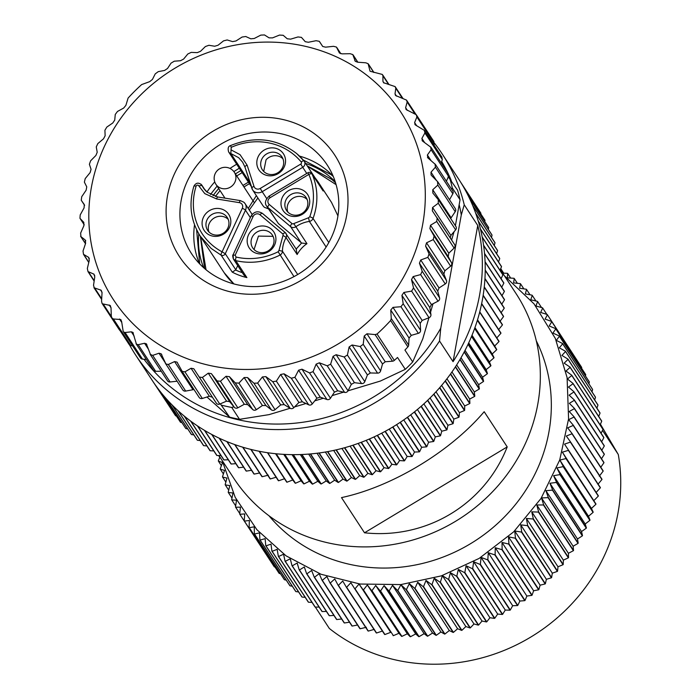 <?xml version="1.0" encoding="UTF-8"?>
<svg xmlns="http://www.w3.org/2000/svg" width="699" height="699" viewBox="0 0 699 699"><rect width="100%" height="100%" fill="white"/><g stroke="black" fill="none" stroke-linecap="round" stroke-linejoin="round"><path stroke-width="1.05" d="M222.133 460.466L235.196 497.339L256.9 529.72L286.057 555.836L321.077 574.281L360.064 584.032L400.885 584.582L441.314 575.88L479.164 558.405L513.651 531.869L541.052 498.404L559.724 459.994L568.584 418.902L567.09 377.574L555.338 338.447L534.027 303.838L504.407 275.799M536.308 340.867A160.665 149.997 146.8 0 1 509.23 511.834A160.665 149.997 146.8 0 1 268.975 515.757M502.677 273.16L507.43 273.3A183.321 171.15 146.8 0 1 507.666 273.466L507.308 277.844L514.018 278.298A183.321 171.15 146.8 0 1 514.237 278.482L513.599 282.894L520.318 283.619A183.321 171.15 146.8 0 1 520.537 283.811L519.61 288.241L526.338 289.246A183.321 171.15 146.8 0 1 526.539 289.447L525.333 293.886L532.053 295.161A183.321 171.15 146.8 0 1 532.245 295.371L530.759 299.801L537.452 301.356A183.321 171.15 146.8 0 1 537.636 301.575L535.871 305.987L542.529 307.813A183.321 171.15 146.8 0 1 542.695 308.041L540.65 312.427L547.256 314.524A183.321 171.15 146.8 0 1 547.413 314.76L545.098 319.094L551.642 321.47A183.321 171.15 146.8 0 1 551.782 321.706L549.196 325.987L555.661 328.626A183.321 171.15 146.8 0 1 555.792 328.88L552.935 333.082L559.305 335.983A183.321 171.15 146.8 0 1 559.427 336.245L556.308 340.369L562.573 343.532A183.321 171.15 146.8 0 1 562.678 343.794L559.305 347.822L565.456 351.248A183.321 171.15 146.8 0 1 565.552 351.51L561.926 355.433L567.955 359.103A183.321 171.15 146.8 0 1 568.034 359.373L564.154 363.174L570.043 367.097A183.321 171.15 146.8 0 1 570.104 367.377L565.998 371.038L571.73 375.206A183.321 171.15 146.8 0 1 571.782 375.485L567.439 379.007L573.014 383.401A183.321 171.15 146.8 0 1 573.049 383.681L568.488 387.054L573.888 391.676A183.321 171.15 146.8 0 1 573.905 391.964L569.126 395.162L574.342 400.003A183.321 171.15 146.8 0 1 574.351 400.291L569.37 403.323L574.395 408.373A183.321 171.15 146.8 0 1 574.386 408.662L569.204 411.501L574.028 416.761A183.321 171.15 146.8 0 1 574.001 417.05L568.636 419.688L573.241 425.141A183.321 171.15 146.8 0 1 573.215 425.429L567.667 427.875L572.053 433.511A183.321 171.15 146.8 0 1 572.009 433.791L566.295 436.019L570.454 441.829A183.321 171.15 146.8 0 1 570.393 442.118L564.53 444.118L568.453 450.095A183.321 171.15 146.8 0 1 568.374 450.374L562.372 452.157L566.05 458.282A183.321 171.15 146.8 0 1 565.963 458.561L559.829 460.099L563.254 466.373A183.321 171.15 146.8 0 1 563.149 466.644L556.902 467.946L560.065 474.341A183.321 171.15 146.8 0 1 559.951 474.612L553.599 475.669L556.5 482.179A183.321 171.15 146.8 0 1 556.378 482.45L549.93 483.254L552.568 489.868A183.321 171.15 146.8 0 1 552.428 490.13L545.893 490.672L548.269 497.391A183.321 171.15 146.8 0 1 548.112 497.644L541.515 497.924L543.612 504.722A183.321 171.15 146.8 0 1 543.446 504.966L536.797 504.984L538.614 511.843A183.321 171.15 146.8 0 1 538.44 512.087L531.747 511.834L533.293 518.754A183.321 171.15 146.8 0 1 533.101 518.99L526.382 518.457L527.64 525.421A183.321 171.15 146.8 0 1 527.448 525.648L520.711 524.853L521.69 531.843A183.321 171.15 146.8 0 1 521.48 532.061L514.752 530.987L515.443 537.994A183.321 171.15 146.8 0 1 515.224 538.204L508.514 536.858L508.924 543.874A183.321 171.15 146.8 0 1 508.697 544.067L502.013 542.441L502.135 549.449A183.321 171.15 146.8 0 1 501.899 549.632L495.259 547.736L495.11 554.726A183.321 171.15 146.8 0 1 494.866 554.901L488.269 552.726L487.841 559.681A183.321 171.15 146.8 0 1 487.587 559.838L481.069 557.4L480.37 564.303A183.321 171.15 146.8 0 1 480.108 564.451L473.66 561.743L472.69 568.584A183.321 171.15 146.8 0 1 472.428 568.724L466.076 565.753L464.835 572.516A183.321 171.15 146.8 0 1 464.564 572.647L458.326 569.414L456.823 576.09A183.321 171.15 146.8 0 1 456.543 576.203L450.418 572.717L448.662 579.296A183.321 171.15 146.8 0 1 448.382 579.392L442.388 575.661L440.379 582.118A183.321 171.15 146.8 0 1 440.099 582.215L434.245 578.23L431.991 584.574A183.321 171.15 146.8 0 1 431.702 584.644L426.006 580.423L423.524 586.627A183.321 171.15 146.8 0 1 423.227 586.697L417.696 582.241L414.979 588.296A183.321 171.15 146.8 0 1 414.69 588.348L409.334 583.665L406.399 589.572A183.321 171.15 146.8 0 1 406.102 589.606L400.929 584.705L397.783 590.445A183.321 171.15 146.8 0 1 397.486 590.463L392.515 585.36L389.16 590.917A183.321 171.15 146.8 0 1 388.862 590.926L384.092 585.613L380.553 590.987A183.321 171.15 146.8 0 1 380.256 590.978L375.704 585.482L371.973 590.655A183.321 171.15 146.8 0 1 371.685 590.629L367.351 584.949L363.454 589.921A183.321 171.15 146.8 0 1 363.165 589.886L359.059 584.032L355.005 588.785A183.321 171.15 146.8 0 1 354.716 588.741L350.854 582.73L346.643 587.256A183.321 171.15 146.8 0 1 346.354 587.195L342.737 581.035L338.386 585.334A183.321 171.15 146.8 0 1 338.106 585.255L334.751 578.955L330.269 583.018A183.321 171.15 146.8 0 1 329.998 582.931L326.887 576.5L322.3 580.319A183.321 171.15 146.8 0 1 322.029 580.222L319.19 573.678L314.489 577.243A183.321 171.15 146.8 0 1 314.227 577.129L311.658 570.489L306.87 573.8A183.321 171.15 146.8 0 1 306.608 573.678L304.31 566.941L299.452 569.991A183.321 171.15 146.8 0 1 299.198 569.851L297.171 563.036L292.252 565.832A183.321 171.15 146.8 0 1 292.007 565.683L290.26 558.798L285.279 561.323A183.321 171.15 146.8 0 1 285.052 561.166L283.584 554.228L278.569 556.483A183.321 171.15 146.8 0 1 278.342 556.308L277.154 549.335L272.121 551.319A183.321 171.15 146.8 0 1 271.911 551.135L271.002 544.137L265.961 545.84A183.321 171.15 146.8 0 1 265.751 545.648L265.131 538.641L260.089 540.074A183.321 171.15 146.8 0 1 259.897 539.873L259.556 532.856L254.532 534.019A183.321 171.15 146.8 0 1 254.349 533.8L254.287 526.801L249.29 527.684A183.321 171.15 146.8 0 1 249.124 527.465L249.342 520.493L244.388 521.105A183.321 171.15 146.8 0 1 244.231 520.869L244.729 513.931L239.836 514.272A183.321 171.15 146.8 0 1 239.687 514.036L240.456 507.151L235.633 507.221A183.321 171.15 146.8 0 1 235.493 506.976L236.533 500.152L231.797 499.96A183.321 171.15 146.8 0 1 231.675 499.706L232.977 492.961L228.337 492.507A183.321 171.15 146.8 0 1 228.224 492.245L229.788 485.595L225.261 484.87A183.321 171.15 146.8 0 1 225.165 484.608L226.983 478.064L222.57 477.085A183.321 171.15 146.8 0 1 222.483 476.814L224.554 470.383L220.281 469.151A183.321 171.15 146.8 0 1 220.211 468.88L222.518 462.572L218.385 461.104A183.321 171.15 146.8 0 1 218.333 460.824L219.888 457.032M500.685 268.687A183.321 171.15 146.8 0 1 500.834 268.783L500.799 270.286M481.069 557.4L512.673 605.718L510.287 610.044L480.37 564.303M487.587 559.838L517.513 605.579L512.673 605.718M517.513 605.579A183.321 171.15 -33.2 0 0 517.767 605.421L487.841 559.681M488.269 552.726L519.881 601.044L517.767 605.421M494.866 554.901L524.783 600.642L519.881 601.044M524.783 600.642A183.321 171.15 -33.2 0 0 525.028 600.467L495.11 554.726M495.259 547.736L526.863 596.055L525.028 600.467M501.899 549.632L531.825 595.373L526.863 596.055M531.825 595.373A183.321 171.15 -33.2 0 0 532.061 595.19L502.135 549.449M502.013 542.441L533.617 590.76L532.061 595.19M508.697 544.067L538.623 589.807L533.617 590.76M538.623 589.807A183.321 171.15 -33.2 0 0 538.85 589.615L508.924 543.874M508.514 536.858L540.126 585.177L538.85 589.615M515.224 538.204L545.15 583.945L540.126 585.177M545.15 583.945A183.321 171.15 -33.2 0 0 545.369 583.735L515.443 537.994M514.752 530.987L546.365 579.305L545.369 583.735M521.48 532.061L551.406 577.802L546.365 579.305M551.406 577.802A183.321 171.15 -33.2 0 0 551.616 577.584L521.69 531.843M520.711 524.853L552.324 573.171L551.616 577.584M527.448 525.648L557.365 571.389L552.324 573.171M557.365 571.389A183.321 171.15 -33.2 0 0 557.566 571.162L527.64 525.421M526.382 518.457L557.994 566.775L557.566 571.162M533.101 518.99L563.027 564.731L557.994 566.775M563.027 564.731A183.321 171.15 -33.2 0 0 563.211 564.495L533.293 518.754M531.747 511.834L563.359 560.152L563.211 564.495M538.44 512.087L568.366 557.828L563.359 560.152M568.366 557.828A183.321 171.15 -33.2 0 0 568.54 557.584L538.614 511.843M536.797 504.984L568.409 553.302L568.54 557.584M543.446 504.966L573.372 550.707L568.409 553.302M573.372 550.707A183.321 171.15 -33.2 0 0 573.538 550.462L543.612 504.722M541.515 497.924L573.128 546.242L573.538 550.462M548.112 497.644L578.038 543.385L573.128 546.242M578.038 543.385A183.321 171.15 -33.2 0 0 578.187 543.132L548.269 497.391M545.893 490.672L577.505 538.99L578.187 543.132M552.428 490.13L582.346 535.871L577.505 538.99M582.346 535.871A183.321 171.15 -33.2 0 0 582.494 535.609L552.568 489.868M549.93 483.254L581.533 531.563L582.494 535.609M556.378 482.45L586.295 528.191L581.533 531.563M586.295 528.191A183.321 171.15 -33.2 0 0 586.426 527.92L556.5 482.179M553.599 475.669L585.203 523.988L586.426 527.92M559.951 474.612L589.877 520.353L585.203 523.988M589.877 520.353A183.321 171.15 -33.2 0 0 589.991 520.082L560.065 474.341M556.902 467.946L588.506 516.264L589.991 520.082M563.149 466.644L593.075 512.384L588.506 516.264M593.075 512.384A183.321 171.15 -33.2 0 0 593.18 512.114L563.254 466.373M559.829 460.099L591.441 508.418L593.18 512.114M565.963 458.561L595.889 504.302L591.441 508.418M595.889 504.302A183.321 171.15 -33.2 0 0 595.976 504.023L566.05 458.282M562.372 452.157L595.976 504.023M568.374 450.374L598.3 496.115L593.984 500.475M598.3 496.115A183.321 171.15 -33.2 0 0 598.379 495.836L568.453 450.095M570.393 442.118L600.319 487.858L596.142 492.437M600.319 487.858A183.321 171.15 -33.2 0 0 600.38 487.57L570.454 441.829M572.009 433.791L601.926 479.531L597.907 484.337M601.926 479.531A183.321 171.15 -33.2 0 0 601.979 479.252L572.053 433.511M573.215 425.429L603.132 471.17L599.279 476.185M603.132 471.17A183.321 171.15 -33.2 0 0 603.167 470.881L573.241 425.141M574.001 417.05L603.927 462.79L600.791 467.247M603.927 462.79A183.321 171.15 -33.2 0 0 603.945 462.502L574.028 416.761M574.386 408.662L604.312 454.402L601.498 458.762M604.312 454.402A183.321 171.15 -33.2 0 0 604.312 454.114L574.395 408.373M574.351 400.291L604.277 446.032L601.795 450.261M604.277 446.032A183.321 171.15 -33.2 0 0 604.268 445.744L574.342 400.003M573.905 391.964L603.831 437.705L601.664 441.759M603.831 437.705A183.321 171.15 -33.2 0 0 603.814 437.417L573.888 391.676M573.049 383.681L602.975 429.422L601.105 433.284M602.975 429.422A183.321 171.15 -33.2 0 0 602.94 429.142L573.014 383.401M571.782 375.485L601.708 421.226L600.126 424.852M601.708 421.226A183.321 171.15 -33.2 0 0 601.656 420.947L571.73 375.206M570.104 367.377L600.03 413.118L598.728 416.473M600.03 413.118A183.321 171.15 -33.2 0 0 599.969 412.838L570.043 367.097M568.034 359.373L597.951 405.114L596.911 408.164M597.951 405.114A183.321 171.15 -33.2 0 0 597.872 404.843L567.955 359.103M565.552 351.51L595.478 397.25L594.674 399.95M595.478 397.25A183.321 171.15 -33.2 0 0 595.382 396.988L565.456 351.248M562.678 343.794L592.603 389.535L592.018 391.842M592.603 389.535A183.321 171.15 -33.2 0 0 592.499 389.273L562.573 343.532M559.427 336.245L589.344 381.986L588.951 383.847M589.344 381.986A183.321 171.15 -33.2 0 0 589.231 381.733L559.305 335.983M555.792 328.88L585.71 374.62L585.474 375.992M585.71 374.62A183.321 171.15 -33.2 0 0 585.579 374.367L555.661 328.626M551.782 321.706L581.708 367.447L581.594 368.277M581.708 367.447A183.321 171.15 -33.2 0 0 581.559 367.211L551.642 321.47M547.413 314.76L577.322 360.719M542.695 308.041L546.854 314.393M537.636 301.575L541.542 307.543M532.245 295.371L535.932 301.007M526.539 289.447L530.025 294.777M520.537 283.811L523.848 288.87M514.237 278.482L517.391 283.296M507.666 273.466L510.672 278.071M500.834 268.783L503.717 273.187M219.766 457.329L218.586 455.521M221.382 465.674L218.385 461.104M223.409 473.939L220.281 469.151M225.856 482.1L222.57 477.085M228.713 490.156L225.261 484.87M231.989 498.081L228.337 492.507M235.659 505.866L231.797 499.96M239.74 513.503L235.633 507.221M269.858 560.048L239.836 514.272M244.231 520.869L274.157 566.609A183.321 171.15 -33.2 0 0 274.314 566.845L244.388 521.105M275.022 567.046L274.314 566.845M249.124 527.465L279.041 573.206A183.321 171.15 -33.2 0 0 279.216 573.425L249.29 527.684M280.482 573.748L279.216 573.425M254.349 533.8L284.266 579.541A183.321 171.15 -33.2 0 0 284.458 579.759L254.532 534.019M286.232 580.135L284.458 579.759M259.897 539.873L289.814 585.613A183.321 171.15 -33.2 0 0 290.015 585.814L260.089 540.074M292.278 586.199L290.015 585.814M265.751 545.648L295.677 591.389A183.321 171.15 -33.2 0 0 295.878 591.59L265.961 545.84M298.604 591.939L295.878 591.59M271.911 551.135L301.828 596.876A183.321 171.15 -33.2 0 0 302.047 597.06L272.121 551.319M305.183 597.339L302.047 597.06M278.342 556.308L308.268 602.049A183.321 171.15 -33.2 0 0 308.495 602.223L278.569 556.483M312.025 602.398L308.495 602.223M285.052 561.166L314.969 606.907A183.321 171.15 -33.2 0 0 315.205 607.064L285.279 561.323M319.102 607.099L315.205 607.064M292.007 565.683L321.933 611.424A183.321 171.15 -33.2 0 0 322.169 611.573L292.252 565.832M326.398 611.433L322.169 611.573M299.198 569.851L329.124 615.592A183.321 171.15 -33.2 0 0 329.378 615.732L299.452 569.991M333.912 615.408L329.378 615.732M306.608 573.678L336.534 619.419A183.321 171.15 -33.2 0 0 336.796 619.541L306.87 573.8M341.61 618.991L336.796 619.541M314.227 577.129L344.153 622.87A183.321 171.15 -33.2 0 0 344.415 622.984L314.489 577.243M349.491 622.197L344.415 622.984M322.029 580.222L351.947 625.963A183.321 171.15 -33.2 0 0 352.217 626.059L322.3 580.319M357.521 625.011L352.217 626.059M329.998 582.931L359.915 628.672A183.321 171.15 -33.2 0 0 360.195 628.759L330.269 583.018M366.355 627.274L360.195 628.759M338.106 585.255L368.032 630.996A183.321 171.15 -33.2 0 0 368.312 631.075L338.386 585.334M374.349 629.353L368.312 631.075M346.354 587.195L376.28 632.936A183.321 171.15 -33.2 0 0 376.56 632.997L346.643 587.256M382.458 631.04L376.56 632.997M354.716 588.741L384.633 634.482A183.321 171.15 -33.2 0 0 384.922 634.526L355.005 588.785M359.059 584.032L390.671 632.35L384.922 634.526M363.165 589.886L390.671 632.35M393.083 635.627A183.321 171.15 -33.2 0 0 393.38 635.662L363.454 589.921M367.351 584.949L398.963 633.268L393.38 635.662M371.685 590.629L401.61 636.378L398.963 633.268M401.61 636.378A183.321 171.15 -33.2 0 0 401.899 636.396L371.973 590.655M375.704 585.482L407.316 633.801L401.899 636.396M380.256 590.978L410.182 636.719L407.316 633.801M410.182 636.719A183.321 171.15 -33.2 0 0 410.479 636.728L380.553 590.987M384.092 585.613L415.704 633.932L410.479 636.728M388.862 590.926L418.788 636.667L415.704 633.932M418.788 636.667A183.321 171.15 -33.2 0 0 419.085 636.658L389.16 590.917M392.515 585.36L424.118 633.678L419.085 636.658M397.486 590.463L427.412 636.204L424.118 633.678M427.412 636.204A183.321 171.15 -33.2 0 0 427.701 636.186L397.783 590.445M400.929 584.705L432.541 633.023L427.701 636.186M406.102 589.606L436.027 635.347L432.541 633.023M436.027 635.347A183.321 171.15 -33.2 0 0 436.316 635.312L406.399 589.572M409.334 583.665L440.938 631.983L436.316 635.312M414.69 588.348L444.608 634.089L440.938 631.983M444.608 634.089A183.321 171.15 -33.2 0 0 444.905 634.037L414.979 588.296M417.696 582.241L449.308 630.55L444.905 634.037M423.227 586.697L453.153 632.438L449.308 630.55M453.153 632.438A183.321 171.15 -33.2 0 0 453.441 632.368L423.524 586.627M426.006 580.423L457.618 628.742L453.441 632.368M431.702 584.644L461.628 630.384L457.618 628.742M461.628 630.384A183.321 171.15 -33.2 0 0 461.917 630.315L431.991 584.574M434.245 578.23L465.857 626.549L461.917 630.315M440.099 582.215L470.016 627.955L465.857 626.549M470.016 627.955A183.321 171.15 -33.2 0 0 470.305 627.859L440.379 582.118M442.388 575.661L474.001 623.971L470.305 627.859M448.382 579.392L478.308 625.133L474.001 623.971M478.308 625.133A183.321 171.15 -33.2 0 0 478.588 625.037L448.662 579.296M450.418 572.717L482.03 621.035L478.588 625.037M456.543 576.203L486.469 621.944L482.03 621.035M486.469 621.944A183.321 171.15 -33.2 0 0 486.749 621.83L456.823 576.09M458.326 569.414L489.929 617.733L486.749 621.83M464.564 572.647L494.49 618.388L489.929 617.733M494.49 618.388A183.321 171.15 -33.2 0 0 494.761 618.257L464.835 572.516M466.076 565.753L497.688 614.072L494.761 618.257M472.428 568.724L502.354 614.465L497.688 614.072M502.354 614.465A183.321 171.15 -33.2 0 0 502.616 614.325L472.69 568.584M473.66 561.743L505.272 610.061L502.616 614.325M480.108 564.451L510.034 610.192L505.272 610.061M218.901 455.521L233.833 478.352A168.66 157.458 -33.2 0 0 458.317 519.602A168.66 157.458 -33.2 0 0 519.453 299.05A168.66 157.458 -33.2 0 0 516.107 293.685L500.318 269.552M484.189 411.711C450.121 451.799 391.982 486.81 341.496 497.609L364.511 532.795C426.39 539.488 484.547 504.512 507.212 446.897L484.189 411.711M602.512 430.392L618.283 454.499A178.927 167.035 -33.2 0 1 530.672 637.13A178.927 167.035 -33.2 0 1 329.316 628.445L315.336 607.064M507.212 446.897L364.511 532.795M618.283 454.499L600.424 424.171M496.744 337.958L500.886 333.318A183.321 171.15 -33.2 0 0 500.947 333.03L481.663 303.567A183.321 171.15 -33.2 0 0 482.441 299.548A183.321 171.15 -33.2 0 0 483.123 295.52L502.406 324.983A183.321 171.15 -33.2 0 0 502.45 324.703L483.166 295.231A183.321 171.15 -33.2 0 0 484.232 287.149L503.516 316.621A183.321 171.15 -33.2 0 0 503.542 316.332L484.267 286.861A183.321 171.15 -33.2 0 0 484.931 278.761L504.215 308.233A183.321 171.15 -33.2 0 0 504.224 307.944L484.949 278.473A183.321 171.15 -33.2 0 0 485.22 270.382L504.495 299.845A183.321 171.15 -33.2 0 0 504.503 299.556L485.22 270.094A183.321 171.15 -33.2 0 0 485.089 262.02L504.372 291.483A183.321 171.15 -33.2 0 0 504.355 291.203L485.08 261.732A183.321 171.15 -33.2 0 0 484.547 253.693L503.83 283.165A183.321 171.15 -33.2 0 0 503.804 282.877L484.529 253.414A183.321 171.15 -33.2 0 0 483.594 245.436L502.878 274.908A183.321 171.15 -33.2 0 0 502.834 274.62L483.559 245.157A183.321 171.15 -33.2 0 0 482.24 237.258L501.515 266.721A183.321 171.15 -33.2 0 0 501.463 266.441L482.179 236.978A183.321 171.15 -33.2 0 0 480.466 229.167L499.741 258.639A183.321 171.15 -33.2 0 0 499.68 258.359L480.396 228.896A183.321 171.15 -33.2 0 0 478.299 221.199L497.574 250.67A183.321 171.15 -33.2 0 0 497.496 250.399L478.212 220.928A183.321 171.15 -33.2 0 0 475.731 213.37L495.006 242.833A183.321 171.15 -33.2 0 0 494.909 242.57L475.635 213.099A183.321 171.15 -33.2 0 0 472.769 205.689L492.044 235.152A183.321 171.15 -33.2 0 0 491.939 234.899L472.655 205.427A183.321 171.15 -33.2 0 0 469.422 198.175L488.697 227.647A183.321 171.15 -33.2 0 0 488.575 227.393L469.3 197.922A183.321 171.15 -33.2 0 0 465.7 190.853L484.975 220.325A183.321 171.15 -33.2 0 0 484.844 220.08L465.56 190.609A183.321 171.15 -33.2 0 0 461.611 183.741L480.886 213.204A183.321 171.15 -33.2 0 0 480.737 212.968L461.462 183.496A183.321 171.15 -33.2 0 0 458.876 179.416L442.476 154.348A183.321 171.15 -33.2 0 0 434.35 143.033M276.376 477.155L270.373 478.937L251.09 449.466A183.321 171.15 -33.2 0 0 259.084 451.239L278.359 480.711A183.321 171.15 -33.2 0 0 278.648 480.763L284.51 478.763L286.739 482.161A183.321 171.15 -33.2 0 0 287.027 482.205L292.741 479.986L295.205 483.219A183.321 171.15 -33.2 0 0 295.502 483.245L301.051 480.807L303.742 483.874A183.321 171.15 -33.2 0 0 304.039 483.891L309.412 481.244L312.331 484.127A183.321 171.15 -33.2 0 0 312.619 484.127L317.809 481.288L320.937 483.979A183.321 171.15 -33.2 0 0 321.234 483.961L326.223 480.938L329.561 483.428A183.321 171.15 -33.2 0 0 329.858 483.402L334.638 480.204L338.167 482.476A183.321 171.15 -33.2 0 0 338.465 482.432L343.034 479.068L346.748 481.122A183.321 171.15 -33.2 0 0 347.045 481.069L351.387 477.548L355.275 479.374A183.321 171.15 -33.2 0 0 355.573 479.313L359.688 475.652L363.733 477.242A183.321 171.15 -33.2 0 0 364.022 477.164L367.901 473.363L372.104 474.717A183.321 171.15 -33.2 0 0 372.392 474.621L376.027 470.707L380.361 471.816A183.321 171.15 -33.2 0 0 380.649 471.711L384.031 467.683L388.495 468.54A183.321 171.15 -33.2 0 0 388.775 468.417L391.894 464.293L396.482 464.896A183.321 171.15 -33.2 0 0 396.752 464.765L399.61 460.554L404.302 460.894A183.321 171.15 -33.2 0 0 404.564 460.746L407.159 456.473L411.938 456.543A183.321 171.15 -33.2 0 0 412.2 456.386L414.516 452.052L419.374 451.851A183.321 171.15 -33.2 0 0 419.627 451.685L421.672 447.299L426.591 446.836A183.321 171.15 -33.2 0 0 426.836 446.652L428.609 442.24L433.581 441.497A183.321 171.15 -33.2 0 0 433.817 441.314L435.302 436.875L440.309 435.861A183.321 171.15 -33.2 0 0 440.536 435.66L441.751 431.222L446.783 429.929A183.321 171.15 -33.2 0 0 447.002 429.719L447.928 425.289L452.969 423.725A183.321 171.15 -33.2 0 0 453.179 423.507L453.817 419.094L458.859 417.251A183.321 171.15 -33.2 0 0 459.06 417.023L459.418 412.646L464.442 410.531A183.321 171.15 -33.2 0 0 464.634 410.304L464.713 405.97L469.711 403.585A183.321 171.15 -33.2 0 0 469.885 403.34L469.684 399.068L474.638 396.412A183.321 171.15 -33.2 0 0 474.804 396.167L474.324 391.964L479.226 389.046A183.321 171.15 -33.2 0 0 479.374 388.793L478.632 384.668L483.455 381.497A183.321 171.15 -33.2 0 0 483.594 381.235L482.572 377.207L487.317 373.773A183.321 171.15 -33.2 0 0 487.448 373.502L486.163 369.596L490.812 365.909A183.321 171.15 -33.2 0 0 490.925 365.638L489.379 361.846L493.913 357.905A183.321 171.15 -33.2 0 0 494.018 357.635L492.218 353.974L496.639 349.797A183.321 171.15 -33.2 0 0 496.727 349.517L494.674 346.005L498.964 341.593A183.321 171.15 -33.2 0 0 499.034 341.313L479.759 311.841A183.321 171.15 -33.2 0 0 481.602 303.847L500.886 333.318M268.355 475.171L262.221 476.709L242.937 447.246A183.321 171.15 -33.2 0 0 250.81 449.396L270.085 478.867A183.321 171.15 -33.2 0 0 270.373 478.937M259.565 472.996L254.209 474.097L234.934 444.634A183.321 171.15 -33.2 0 0 242.658 447.159L261.942 476.631A183.321 171.15 -33.2 0 0 262.221 476.709M251.491 470.27L246.363 471.109L227.088 441.646A183.321 171.15 -33.2 0 0 234.663 444.538L253.938 474.001A183.321 171.15 -33.2 0 0 254.209 474.097M243.575 467.15L238.7 467.753L219.416 438.282A183.321 171.15 -33.2 0 0 226.817 441.532L246.1 471.004A183.321 171.15 -33.2 0 0 246.363 471.109M235.834 463.655L231.229 464.031L211.954 434.56A183.321 171.15 -33.2 0 0 219.163 438.159L238.438 467.631A183.321 171.15 -33.2 0 0 238.7 467.753M228.276 459.767L223.977 459.951L204.693 430.479A183.321 171.15 -33.2 0 0 211.701 434.428L230.976 463.891A183.321 171.15 -33.2 0 0 231.229 464.031M220.928 455.521L216.952 455.521L197.677 426.049A183.321 171.15 -33.2 0 0 204.458 430.331L223.732 459.802A183.321 171.15 -33.2 0 0 223.977 459.951M213.798 450.899L210.181 450.759L190.906 421.287A183.321 171.15 -33.2 0 0 197.441 425.892L216.716 455.364A183.321 171.15 -33.2 0 0 216.952 455.521M206.904 445.927L203.671 445.665L184.396 416.193A183.321 171.15 -33.2 0 0 190.678 421.121L209.953 450.584A183.321 171.15 -33.2 0 0 210.181 450.759M200.255 440.606L197.441 440.265L178.166 410.794A183.321 171.15 -33.2 0 0 184.178 416.019L203.453 445.481A183.321 171.15 -33.2 0 0 203.671 445.665M193.876 434.944L191.5 434.56L172.225 405.088A183.321 171.15 -33.2 0 0 177.957 410.601L197.232 440.073A183.321 171.15 -33.2 0 0 197.441 440.265M187.769 428.95L185.873 428.566L166.589 399.094A183.321 171.15 -33.2 0 0 172.024 404.887L191.308 434.359A183.321 171.15 -33.2 0 0 191.5 434.56M181.941 422.633L180.56 422.301L161.277 392.829A183.321 171.15 -33.2 0 0 166.406 398.884L185.681 428.356A183.321 171.15 -33.2 0 0 185.873 428.566M176.41 416.01L175.58 415.774L156.296 386.302A183.321 171.15 -33.2 0 0 161.102 392.611L180.377 422.074A183.321 171.15 -33.2 0 0 180.56 422.301M129.577 344.974A183.321 171.15 -33.2 0 0 135.658 355.066L152.059 380.142A183.321 171.15 -33.2 0 0 156.13 386.075L175.414 415.538A183.321 171.15 -33.2 0 0 175.58 415.774M171.185 409.081L152.452 380.745M460.545 182.02L476.43 206.38M480.886 213.204L480.798 213.903M484.975 220.325L484.774 221.574M488.697 227.647L488.339 229.403M492.044 235.152L491.502 237.363M495.006 242.833L494.254 245.445M497.574 250.67L496.587 253.641M499.741 258.639L498.501 261.924M501.515 266.721L500.003 270.286M502.878 274.908L501.078 278.709M503.83 283.165L501.725 287.184M504.372 291.483L501.961 295.677M504.495 299.845L501.76 304.179M504.215 308.233L501.148 312.671M503.516 316.621L499.698 321.68M502.406 324.983L498.413 329.841M477.758 225.462L453.057 361.671A183.321 171.15 -33.2 0 0 479.566 295.153A183.321 171.15 -33.2 0 0 477.758 225.462L464.232 204.798A183.321 171.15 -33.2 0 0 442.476 154.348M453.057 361.671L439.531 340.998L440.754 328.198L461.288 214.96L464.232 204.798M135.658 355.066A183.321 171.15 -33.2 0 0 439.531 340.998M278.648 480.763L259.373 451.301A183.321 171.15 -33.2 0 0 267.464 452.699L286.739 482.161M287.027 482.205L267.752 452.742A183.321 171.15 -33.2 0 0 275.93 453.747L295.205 483.219M295.502 483.245L276.219 453.782A183.321 171.15 -33.2 0 0 284.467 454.402L303.742 483.874M304.039 483.891L284.764 454.42A183.321 171.15 -33.2 0 0 293.047 454.656L312.331 484.127M312.619 484.127L293.344 454.656A183.321 171.15 -33.2 0 0 301.662 454.507L320.937 483.979M321.234 483.961L301.959 454.499A183.321 171.15 -33.2 0 0 310.286 453.957L329.561 483.428M329.858 483.402L310.574 453.931A183.321 171.15 -33.2 0 0 318.893 453.004L338.167 482.476M338.465 482.432L319.19 452.969A183.321 171.15 -33.2 0 0 327.473 451.659L346.748 481.122M347.045 481.069L327.761 451.606A183.321 171.15 -33.2 0 0 336.001 449.911L355.275 479.374M355.573 479.313L336.289 449.841A183.321 171.15 -33.2 0 0 344.458 447.771L363.733 477.242M364.022 477.164L344.747 447.692A183.321 171.15 -33.2 0 0 352.829 445.254L372.104 474.717M372.392 474.621L353.109 445.158A183.321 171.15 -33.2 0 0 361.086 442.345L380.361 471.816M380.649 471.711L361.366 442.24A183.321 171.15 -33.2 0 0 369.221 439.068L388.495 468.54M388.775 468.417L369.491 438.955A183.321 171.15 -33.2 0 0 377.207 435.425L396.482 464.896M396.752 464.765L377.477 435.294A183.321 171.15 -33.2 0 0 385.027 431.423L404.302 460.894M404.564 460.746L385.289 431.283A183.321 171.15 -33.2 0 0 392.663 427.072L411.938 456.543M412.2 456.386L392.917 426.914A183.321 171.15 -33.2 0 0 400.099 422.379L419.374 451.851M419.627 451.685L400.352 422.213A183.321 171.15 -33.2 0 0 407.316 417.364L426.591 446.836M426.836 446.652L407.561 417.189A183.321 171.15 -33.2 0 0 414.297 412.034L433.581 441.497M433.817 441.314L414.533 411.842A183.321 171.15 -33.2 0 0 421.034 406.39L440.309 435.861M440.536 435.66L421.261 406.198A183.321 171.15 -33.2 0 0 427.5 400.466L446.783 429.929M447.002 429.719L427.718 400.256A183.321 171.15 -33.2 0 0 433.695 394.253L452.969 423.725M453.179 423.507L433.896 394.035A183.321 171.15 -33.2 0 0 439.584 387.788L458.859 417.251M459.06 417.023L439.785 387.561A183.321 171.15 -33.2 0 0 445.167 381.069L464.442 410.531M464.634 410.304L445.35 380.833A183.321 171.15 -33.2 0 0 450.427 374.114L469.711 403.585M469.885 403.34L450.602 373.869A183.321 171.15 -33.2 0 0 455.364 366.949L474.638 396.412M474.804 396.167L455.521 366.695A183.321 171.15 -33.2 0 0 459.942 359.574L479.226 389.046M479.374 388.793L460.099 359.321A183.321 171.15 -33.2 0 0 464.18 352.025L483.455 381.497M483.594 381.235L464.311 351.763A183.321 171.15 -33.2 0 0 468.042 344.31L487.317 373.773M487.448 373.502L468.164 344.039A183.321 171.15 -33.2 0 0 471.528 336.437L490.812 365.909M490.925 365.638L471.642 336.167A183.321 171.15 -33.2 0 0 474.638 328.443L493.913 357.905M494.018 357.635L474.735 328.163A183.321 171.15 -33.2 0 0 477.356 320.334L496.639 349.797M496.727 349.517L477.443 320.055A183.321 171.15 -33.2 0 0 479.68 312.13L498.964 341.593M494.674 346.005L477.522 319.793M492.218 353.974L474.953 327.578M489.379 361.846L472.008 335.284M486.163 369.596L468.697 342.894M482.572 377.207L465.027 350.391M478.632 384.668L461.017 357.748M474.324 391.964L456.657 364.948M469.684 399.068L451.956 371.964M464.713 405.97L446.941 378.797M459.418 412.646L441.611 385.42M453.817 419.094L435.975 391.816M447.928 425.289L430.051 397.976M441.751 431.222L423.856 403.873M435.302 436.875L417.399 409.5M428.609 442.24L410.689 414.848M421.672 447.299L403.751 419.907M414.516 452.052L396.595 424.651M407.159 456.473L389.238 429.081M399.61 460.554L381.698 433.179M391.894 464.293L374 436.936M384.031 467.683L366.154 440.353M376.027 470.707L358.168 443.419M367.901 473.363L350.085 446.128M359.688 475.652L341.898 448.461M351.387 477.548L333.65 450.436M343.034 479.068L325.35 452.026M334.638 480.204L317.005 453.249M326.223 480.938L308.661 454.097M317.809 481.288L300.317 454.56M309.412 481.244L292.007 454.647M301.051 480.807L283.75 454.367M292.741 479.986L275.555 453.712M284.51 478.763L267.455 452.699M440.754 328.198A178.927 167.035 146.8 0 1 144.011 359.251M441.698 161.495A178.927 167.035 146.8 0 1 448.033 173.352M448.706 174.767A178.927 167.035 146.8 0 1 451.266 180.534M459.199 204.798A178.927 167.035 146.8 0 1 461.288 214.96M233.85 283.916A64.159 59.904 146.8 0 1 224.152 272.68L233.929 283.943M230.714 145.707L230.583 145.558C228.267 146.213 227.621 148.328 228.634 151.91L250.495 185.34A4.404 4.107 -33.2 0 0 251.09 186.039M315.651 179.46L315.197 178.035L318.735 182.858A64.159 59.904 146.8 0 1 323.13 190.967L322.807 190.399M311.361 173.107A2.936 2.735 146.8 0 1 312.06 174.034A2.936 1.04 156.3 0 0 308.827 174.392L270.111 197.695A4.404 4.107 -33.2 0 0 269.272 204.475L291.981 223.558A1.468 1.372 -33.2 0 0 293.746 223.601L308.539 217.756L309.36 221.408L326.127 247.027M293.973 276.621L278.141 251.762L278.988 250.46L282.964 235.528A1.468 1.372 -33.2 0 0 282.684 233.85L259.976 214.759A4.404 4.107 -33.2 0 0 253.125 216.489L235.17 255.179L233.134 255.039L233.37 258.971L244.003 275.231L246.887 277.582A64.159 59.904 146.8 0 1 232.243 272.121L235.659 270.015A61.232 57.161 -33.2 0 0 242.308 272.645M237.712 265.611L235.781 269.779A2.936 2.735 146.8 0 1 235.659 270.015M250.347 217.634L245.48 210.198L225.279 253.728A2.936 2.735 146.8 0 1 221.164 255.187A2.936 0.935 -62 0 1 222.09 251.832L242.3 208.302A4.404 4.107 -33.2 0 0 239.346 202.64L216.638 198.979L204.79 193.623L198.796 185.873A1.468 1.372 -33.2 0 0 196.113 186.187A61.232 57.161 -33.2 0 0 212.531 245.384A61.232 57.161 -33.2 0 0 222.09 251.832L225.279 253.728L235.781 269.779M206.668 233.23A14.662 13.692 -33.2 0 0 226.992 231.264A14.662 13.692 -33.2 0 0 226.24 211.579A14.662 13.692 -33.2 0 0 205.917 213.544A14.662 13.692 -33.2 0 0 206.668 233.23M281.714 170.696A14.662 13.692 -33.2 0 0 280.963 151.01A14.662 13.692 -33.2 0 0 260.64 152.985A14.662 13.692 -33.2 0 0 261.391 172.67A14.662 13.692 -33.2 0 0 281.714 170.696M301.618 243.025L306.957 243.663A30.066 28.065 -33.2 0 0 297.145 254.523L296.166 249.062L301.618 243.025L278.394 223.575L266.651 206.118A7.331 6.85 -33.2 0 0 267.892 207.516L278.394 223.575M268.442 208.852L264.309 207.28L263.069 205.882L252.566 189.822A7.331 6.85 -33.2 0 0 253.807 191.229A7.331 6.85 -33.2 0 0 262.204 191.692L266.668 198.516M285.576 213.352A14.662 13.692 -33.2 0 0 305.9 211.378A14.662 13.692 -33.2 0 0 305.148 191.692A14.662 13.692 -33.2 0 0 284.825 193.667A14.662 13.692 -33.2 0 0 285.576 213.352M251.754 250.784A14.662 13.692 -33.2 0 0 272.077 248.809A14.662 13.692 -33.2 0 0 271.326 229.123A14.662 13.692 -33.2 0 0 251.002 231.098A14.662 13.692 -33.2 0 0 251.754 250.784M209.621 232.592A11.734 10.957 -33.2 0 0 224.728 232.129A11.734 10.957 -33.2 0 0 227.262 217.503A11.734 10.957 -33.2 0 0 225.279 215.266A11.734 10.957 -33.2 0 0 210.163 215.729A11.734 10.957 -33.2 0 0 207.629 230.347A11.734 10.957 -33.2 0 0 209.621 232.592M280.605 170.451A11.734 10.957 -33.2 0 0 281.994 156.943A11.734 10.957 -33.2 0 0 263.75 156.279A11.734 10.957 -33.2 0 0 262.361 169.787A11.734 10.957 -33.2 0 0 280.605 170.451M323.13 190.967L312.06 174.034A64.159 59.904 146.8 0 1 313.038 218.446A2.936 0.655 -159.8 0 0 309.762 216.777A61.232 57.161 -33.2 0 0 308.827 174.392L307.883 172.758L269.176 196.061L270.111 197.695M288.53 212.714A11.734 10.957 -33.2 0 0 303.637 212.251A11.734 10.957 -33.2 0 0 306.179 197.625A11.734 10.957 -33.2 0 0 304.187 195.379A11.734 10.957 -33.2 0 0 289.08 195.842A11.734 10.957 -33.2 0 0 286.538 210.469A11.734 10.957 -33.2 0 0 288.53 212.714M254.707 250.137A11.734 10.957 -33.2 0 0 269.814 249.683A11.734 10.957 -33.2 0 0 272.357 235.056A11.734 10.957 -33.2 0 0 270.364 232.811A11.734 10.957 -33.2 0 0 255.257 233.274A11.734 10.957 -33.2 0 0 252.715 247.9A11.734 10.957 -33.2 0 0 254.707 250.137M208.966 231.989A11.734 10.957 -33.2 0 1 213.361 218.551A11.734 10.957 -33.2 0 1 227.577 218.778L228.232 219.381M282.964 158.822A11.734 10.957 -33.2 0 0 266.048 159.8L263.698 171.43M307.149 199.503A11.734 10.957 -33.2 0 0 306.494 198.9A11.734 10.957 -33.2 0 0 292.269 198.665A11.734 10.957 -33.2 0 0 287.874 212.112M273.318 236.935A11.734 10.957 -33.2 0 0 272.662 236.332L258.447 236.096L254.052 249.543M437.277 218.071L454.568 244.501A2.936 2.735 146.8 0 1 454.114 248.084L448.802 253.213L448.199 256.559L451.475 262.641A2.936 2.735 146.8 0 1 450.637 266.188L444.844 270.784L443.882 274.06L446.46 280.491A2.936 2.735 146.8 0 1 445.254 283.951L439.033 287.962L437.731 291.151L439.584 297.844A2.936 2.735 146.8 0 1 438.02 301.19L431.44 304.563L429.815 307.621L430.925 314.524A2.936 2.735 146.8 0 1 429.02 317.704L422.161 320.422L420.221 323.314L420.58 330.33A2.936 2.735 146.8 0 1 418.352 333.327L411.283 335.345L409.055 338.045L408.653 345.105A2.936 2.735 146.8 0 1 407.884 346.905A183.321 171.15 146.8 0 1 404.939 350.068L412.707 361.942L422.781 338.814L428.941 317.739M430.558 312.2L433.022 303.759M451.624 240.01L454.044 231.745M412.707 361.942A183.321 171.15 -33.2 0 1 405.28 369.334L397.513 357.46A183.321 171.15 -33.2 0 1 394.323 360.404A2.936 2.735 146.8 0 1 392.488 361.2L385.236 361.767L382.51 363.987L380.606 370.907A2.936 2.735 146.8 0 1 377.582 373.144L370.356 372.969L367.421 374.926L364.799 381.654A2.936 2.735 146.8 0 1 361.566 383.585L354.445 382.676L351.335 384.328L348.015 390.802A2.936 2.735 146.8 0 1 344.616 392.401L337.678 390.767L334.428 392.104L330.461 398.247A2.936 2.735 146.8 0 1 326.931 399.505L320.247 397.163L316.892 398.168L312.304 403.908A2.936 2.735 146.8 0 1 308.687 404.808L302.335 401.785L298.919 402.458L293.763 407.735A2.936 2.735 146.8 0 1 290.094 408.268L284.144 404.59L280.692 404.913L275.039 409.675A2.936 2.735 146.8 0 1 271.352 409.832L265.873 405.542L262.422 405.516L256.323 409.701A2.936 2.735 146.8 0 1 252.662 409.483L247.717 404.634L244.318 404.258L237.835 407.832A2.936 2.735 146.8 0 1 234.244 407.237L233.885 406.801L231.753 407.447L239.521 419.321L269.054 414.629L290.111 408.277M294.541 406.94L305.944 403.506M314.76 400.842L323.357 398.255M332.174 395.59L343.576 392.156M348.006 390.82L380.343 381.069L405.28 369.334M206.939 396.997L229.622 417.154A183.321 171.15 -33.2 0 0 239.521 419.321M446.416 181.251L448.277 176.864L457.574 190.189A183.321 171.15 -33.2 0 1 460.047 199.748L455.39 225.733M460.047 199.748L452.279 187.874L451.807 189.499M229.622 417.154L220.325 403.83L226.555 401.147L229.648 401.637L233.885 406.801M287.228 38.768L283.182 35.291L279.521 35.072L272.523 37.886L269.08 37.86L264.502 34.95L260.814 35.107L254.253 38.489L250.801 38.812L245.76 36.514L242.081 37.047L236.035 40.944L232.61 41.617L227.166 39.965L223.54 40.865L218.053 45.234L214.698 46.239L208.922 45.278L205.392 46.536L200.517 51.298L197.267 52.635L191.229 52.381L187.83 53.98L183.61 59.074L180.508 60.726L174.287 61.197L171.054 63.128L167.524 68.476L164.597 70.433L158.271 71.639L155.239 73.876L152.434 79.415L149.708 81.634L141.652 84.579A183.321 171.15 -33.2 0 0 128.1 98.078L125.89 105.357L123.662 108.057L117.493 111.456L115.265 114.453L114.723 120.088L112.784 122.98L106.825 127.078L104.92 130.259L105.13 135.772L103.504 138.83L97.825 143.592L96.261 146.93L97.213 152.251L95.912 155.44L90.599 160.831L89.393 164.291L91.062 169.341L90.11 172.618L85.217 178.595L84.378 182.133L86.746 186.843L86.143 190.18L81.739 196.69L81.25 200.237L84.623 205.384L81.285 200.272L84.308 204.58L84.063 207.944L80.202 214.925L79.966 218.298L84.203 224.772M448.277 176.864L447.937 173.335M434.009 145.025L434.297 143.557L433.546 141.137M441.244 162.981L442.31 159.521L441.637 156.812M452.279 187.874A183.321 171.15 -33.2 0 0 449.806 178.315M435.538 164.623L452.769 190.967A2.936 2.735 146.8 0 1 452.83 193.772L449.518 199.765M438.072 182.264L455.311 208.617A2.936 2.735 146.8 0 1 455.215 211.683L450.663 218.499M455.713 226.266A2.936 2.735 146.8 0 1 455.643 229.849L450.881 235.458L450.235 237.878M394.323 360.404L377.058 334.017A183.321 171.15 -33.2 0 0 390.619 320.518L391.257 318.517L390.758 310.076L392.987 307.377L411.283 335.345M221.854 405.28A183.321 171.15 -33.2 0 0 231.753 407.447M220.325 403.83L219.774 404.066A2.936 2.735 146.8 0 1 216.297 403.122A2.936 2.735 146.8 0 1 216.288 403.113L193.789 368.749L191.054 368.259L184.938 371.868L182.221 371.422L177.004 362.117L174.575 361.584L168.31 364.485L165.908 363.987L161.128 353.781L159.023 353.222L152.679 355.389L150.171 354.358M212.548 397.294L209.351 396.228L202.334 398.465A2.936 2.735 146.8 0 1 199.145 397.416L181.775 370.872M193.99 389.535L185.707 391.073A2.936 2.735 146.8 0 1 182.806 389.946L165.541 363.55M177.1 381.217L170.075 381.977A2.936 2.735 146.8 0 1 167.48 380.806L150.25 354.472M161.224 371.248L155.606 371.283A2.936 2.735 146.8 0 1 153.317 370.094L136.113 343.803M146.371 359.478L142.474 359.103A2.936 2.735 146.8 0 1 140.473 357.923L123.207 331.527L121.626 321.54L120.709 319.53L113.404 318.98L111.84 318.045L129.105 344.441A2.936 2.735 146.8 0 0 130.8 345.577L132.635 345.944M119.94 330.435A2.936 2.735 146.8 0 1 119.319 329.779L102.054 303.383L101.556 301.217L102.037 292.837L101.198 290.277L93.963 287.7L101.652 299.46M287.254 38.786L290.635 39.144L298.01 36.951L301.418 37.362L305.262 41.704L308.39 42.255L316.079 40.708L319.242 41.302L322.728 46.475L325.603 47.165L333.519 46.317L336.42 47.051L339.469 53.045L342.073 53.849L350.147 53.709L352.768 54.548L355.31 61.329L357.626 62.211L365.778 62.796L368.111 63.705L370.068 71.254L382.283 74.426L382.938 75.78L382.921 81.337L383.585 82.709L395.118 86.597L402.974 98.472M368.111 63.705L373.72 72.425M354.769 60.507L355.31 61.329L354.769 60.507M352.768 54.548L357.792 62.22M336.42 47.051L340.841 53.718L336.743 47.418M94.313 288.11L93.535 285.253L94.758 277.005L94.016 274.191L87.987 271.553L87.34 268.46L89.271 260.421L88.659 257.363L83.504 254.331L83.024 251.011L85.636 243.252L85.164 239.958L80.953 236.646L80.638 233.099L83.897 225.69L83.784 222.352L80.132 218.516L84.203 224.737M85.514 243.619L80.603 236.271L85.479 243.715M85.505 240.342L85.75 240.849M83.504 254.331L88.764 262.501M87.987 271.553L94.147 281.103M112.216 318.499L111.298 316.175L111.027 307.735L110.127 305.446L102.412 303.812M110.494 305.882L110.127 305.446M121.093 319.985L120.709 319.53M150.591 354.865L146.353 343.829L144.553 343.27L138.21 344.694L136.436 344.161L132.836 332.366L131.333 331.824L125.077 332.514L123.592 331.99M135.824 326.485A171.587 160.193 146.8 0 1 140.385 95.204A171.587 160.193 146.8 0 1 378.29 85.077A171.587 160.193 146.8 0 1 373.729 316.35A171.587 160.193 146.8 0 1 135.824 326.485M395.118 86.597L395.791 88.231L395.022 93.893L395.713 95.553L406.486 100.079L407.159 102.019L405.621 107.698L406.311 109.664L416.263 114.715L416.901 116.969L414.612 122.596L415.276 124.885L424.328 130.363L424.913 132.932L421.89 138.419L422.502 141.032L431.03 147.375L448.321 173.789M430.61 146.851L431.117 149.735L427.377 155.012L427.919 157.948L435.468 164.518M395.337 95.099L395.713 95.553M406.486 100.079L416.001 114.487M405.918 109.193L406.311 109.664M416.263 114.715L433.93 141.591M414.874 124.387L415.276 124.885M424.328 130.363L442.013 157.275M422.082 140.516L422.502 141.032M427.482 157.415L427.919 157.948M435.031 163.977L435.433 167.183L431.012 172.181L431.065 174.977M431.484 175.475L437.504 181.539M455.215 211.683L437.819 185.086L437.539 181.574L437.993 182.133M437.819 185.086L432.751 189.735L432.873 193.081L438.579 200.019M438.317 199.678L438.247 203.26L432.585 207.489L432.34 210.853L454.603 244.563M437.172 217.913L436.718 221.496L430.505 225.244L429.902 228.59L434.079 236.052L433.24 239.591L426.539 242.815L425.586 246.092L429.064 253.903L427.858 257.363L420.737 259.993L419.435 263.173L422.187 271.256L420.623 274.593L413.144 276.594L411.519 279.652L413.528 287.927L411.624 291.116L403.865 292.453L401.925 295.345L403.183 303.742L400.955 306.73L392.987 307.377M133.326 332.995L132.836 332.366M136.436 344.161L136.025 343.681M146.842 344.441L146.353 343.829M161.88 354.926L161.128 353.781M165.908 363.987L165.147 362.825M177.625 362.982L177.004 362.117M377.058 334.017L375.092 334.603L366.94 333.79L364.214 336.018L363.209 344.319L360.186 346.547L352.051 345L349.124 346.949L347.403 355.066L344.17 356.988L336.14 354.708L333.039 356.359L330.618 364.205L327.219 365.813L319.382 362.798L316.131 364.135L313.065 371.658L309.535 372.917L301.951 369.186L298.595 370.199L294.908 377.32L291.291 378.22L284.039 373.816L280.622 374.481L276.367 381.147L272.697 381.671L265.847 376.621L262.396 376.944L257.643 383.078L253.955 383.235L247.577 377.574L244.126 377.547L238.927 383.113L235.266 382.895L229.421 376.665L226.013 376.289L220.438 381.235L217.109 380.946L211.316 373.607L208.258 373.179L202.378 377.477L199.355 377.102L198.892 376.516M191.517 271.029A92.757 86.597 146.8 0 1 193.981 146.004A92.757 86.597 146.8 0 1 322.597 140.525A92.757 86.597 146.8 0 1 320.133 265.55A92.757 86.597 146.8 0 1 191.517 271.029M316.603 152.295A81.032 75.649 -33.2 0 0 210.818 151.194A81.032 75.649 -33.2 0 0 191.552 253.658A81.032 75.649 -33.2 0 0 202.107 266.293A81.032 75.649 -33.2 0 0 307.901 267.402A81.032 75.649 -33.2 0 0 327.167 164.938A81.032 75.649 -33.2 0 0 316.603 152.295M333.152 176.174A81.032 75.649 -33.2 0 0 330.487 173.518A81.032 75.649 -33.2 0 0 299.504 156.104M236.699 164.248A81.032 75.649 -33.2 0 0 230.006 168.442M214.742 181.889A81.032 75.649 -33.2 0 0 206.974 192.015M194.532 224.772A81.032 75.649 -33.2 0 0 199.451 263.637M232.243 272.121L221.164 255.187L211.15 248.433L200.263 236.166L224.152 272.68M296.778 153.666A64.159 59.904 146.8 0 1 304.056 161.032A4.404 4.107 146.8 0 1 302.728 167.306L306.747 173.448M315.275 178.123A64.159 59.904 146.8 0 1 318.735 182.858L331.536 202.43L337.94 215.895M306.957 243.663L295.878 226.729A30.066 28.065 -33.2 0 1 309.36 221.408A4.404 4.107 146.8 0 0 313.038 218.446L328.801 242.536M297.695 274.524L282.44 251.203A4.404 4.107 -33.2 0 1 279.906 255.118A64.159 59.904 146.8 0 1 235.808 260.648L246.887 277.582M193.946 186.397A2.936 0.69 17.6 0 1 193.894 186.179A2.936 0.69 17.6 0 1 196.113 186.187M243.977 187.009A61.232 57.161 146.8 0 1 249.447 183.723M228.634 151.91A4.404 4.107 -33.2 0 0 230.836 153.527L250.093 182.963M315.319 178.193L304.039 160.997L296.708 153.588C277.022 138.419 254.978 135.746 230.583 145.558L231.203 147.358L230.836 153.527L238.647 157.677L242.614 162.168L244.973 167.087L251.771 188.101M304.039 160.997A2.936 1.048 140.6 0 0 301.199 161.976A61.232 57.161 -33.2 0 0 294.244 154.96A61.232 57.161 -33.2 0 0 231.203 147.358M253.125 216.489A2.936 0.585 -155.1 0 0 251.046 216.131L233.09 254.82C232.522 254.89 232.618 256.271 233.37 258.971L235.808 260.648A2.936 0.786 -77 0 1 236.061 257.049A61.232 57.161 -33.2 0 0 278.141 251.762M198.796 185.873L201.994 185.445L201.74 184.999C198.595 182.229 195.982 182.622 193.894 186.179C188.547 204.178 190.67 220.84 200.272 236.175M204.999 190.041L200.997 184.152M231.247 149.962L240.028 154.636L247.149 165.217L254.008 186.415A4.404 4.107 -33.2 0 0 260.229 188.459L300.753 164.073A1.468 1.372 -33.2 0 0 301.199 161.976M300.753 164.073L302.728 167.306L262.204 191.692L260.229 188.459M257.887 197.957L249.263 210.023M308.539 217.756L309.762 216.777M297.145 254.523L286.066 237.59A30.066 28.065 -33.2 0 0 282.44 251.203L278.988 250.46M235.17 255.179L236.061 257.049M240.561 200.753A2.936 0.734 99.1 0 0 240.386 200.622L243.785 202.168L245.096 203.645A7.331 6.85 -33.2 0 1 245.48 210.198A2.936 0.585 -155.1 0 0 242.3 208.302M252.147 214.418L245.096 203.645A7.331 6.85 -33.2 0 0 243.855 202.247M216.638 198.979A2.936 0.734 -80.9 0 1 217.677 196.969L240.386 200.622A2.936 0.734 99.1 0 0 239.346 202.64M201.994 185.445A23.469 21.905 -33.2 0 0 203.348 187.856L207.254 192.26L217.677 196.969A2.936 0.734 -80.9 0 1 217.852 197.101M203.348 187.856A23.469 21.905 -33.2 0 0 207.166 192.199M247.149 165.217A2.936 1.022 162.1 0 0 244.93 167A2.936 1.022 162.1 0 0 244.973 167.087M254.008 186.415A2.936 1.022 162.1 0 0 251.789 188.197A2.936 1.022 162.1 0 0 251.832 188.284A7.331 6.85 -33.2 0 0 252.566 189.822L244.93 167L242.623 162.159M259.976 214.759A2.936 1.014 -49.9 0 1 262.44 213.396A2.936 1.014 -49.9 0 1 262.509 213.475L285.052 232.426M282.964 235.528A2.936 0.524 28.6 0 1 286.066 237.59A4.404 4.107 -33.2 0 0 285.218 232.566L282.684 233.85M301.103 242.658L290.601 226.607A4.404 4.107 -33.2 0 0 295.878 226.729L293.746 223.601M291.981 223.558A2.936 1.014 130.1 0 0 290.601 226.607L267.892 207.516A2.936 1.014 -49.9 0 1 269.272 204.475M269.29 196.218L269.176 196.061C265.279 199.87 264.432 203.226 266.651 206.118M296.472 249.473L285.218 232.566M407.884 346.905L390.619 320.518M448.513 176.323L431.117 149.735M427.377 155.012L431.021 160.578M322.676 46.431L319.565 41.669L322.676 46.431M388.609 84.448L382.938 75.78M382.921 81.337L384.048 83.067M402.344 98.244L395.791 88.231M395.022 93.893L396.473 96.112M414.891 113.841L407.159 102.019M405.621 107.698L407.395 110.407M434.297 143.557L416.901 116.969M414.612 122.596L416.77 125.881M442.31 159.521L424.913 132.932M421.89 138.419L424.608 142.579M408.653 345.105L391.257 318.517M452.83 193.772L435.433 167.183M431.012 172.181L436.421 180.438M432.751 189.735L451.056 217.704M455.643 229.849L438.247 203.26M432.585 207.489L450.881 235.458M454.114 248.084L436.718 221.496M430.505 225.244L448.802 253.213M448.199 256.559L429.902 228.59M434.079 236.052L451.475 262.641M450.637 266.188L433.24 239.591M426.539 242.815L444.844 270.784M443.882 274.06L425.586 246.092M429.064 253.903L446.46 280.491M445.254 283.951L427.858 257.363M420.737 259.993L439.033 287.962M437.731 291.151L419.435 263.173M422.187 271.256L439.584 297.844M438.02 301.19L420.623 274.593M413.144 276.594L431.44 304.563M429.815 307.621L411.519 279.652M413.528 287.927L430.925 314.524M429.02 317.704L411.624 291.116M403.865 292.453L422.161 320.422M420.221 323.314L401.925 295.345M403.183 303.742L420.58 330.33M418.352 333.327L400.955 306.73M409.055 338.045L390.758 310.076M392.488 361.2L375.092 334.603M237.835 407.832L220.438 381.235M234.244 407.237L216.847 380.649M211.579 373.904L229.875 401.881M366.94 333.79L385.236 361.767M382.51 363.987L364.214 336.018M363.209 344.319L380.606 370.907M377.582 373.144L360.186 346.547M352.051 345L370.356 372.969M367.421 374.926L349.124 346.949M347.403 355.066L364.799 381.654M361.566 383.585L344.17 356.988M336.14 354.708L354.445 382.676M351.335 384.328L333.039 356.359M330.618 364.205L348.015 390.802M344.616 392.401L327.219 365.813M319.382 362.798L337.678 390.767M334.428 392.104L316.131 364.135M313.065 371.658L330.461 398.247M326.931 399.505L309.535 372.917M301.951 369.186L320.247 397.163M316.892 398.168L298.595 370.199M294.908 377.32L312.304 403.908M308.687 404.808L291.291 378.22M284.039 373.816L302.335 401.785M298.919 402.458L280.622 374.481M276.367 381.147L293.763 407.735M290.094 408.268L272.697 381.671M265.847 376.621L284.144 404.59M280.692 404.913L262.396 376.944M257.643 383.078L275.039 409.675M271.352 409.832L253.955 383.235M247.577 377.574L265.873 405.542M262.422 405.516L244.126 377.547M238.927 383.113L256.323 409.701M229.421 376.665L247.717 404.634M252.662 409.483L235.266 382.895M244.318 404.258L226.013 376.289M226.555 401.147L208.258 373.179M202.378 377.477L219.774 404.066M94.208 280.683L88.406 271.815M209.351 396.228L191.054 368.259M184.938 371.868L202.334 398.465M192.872 389.553L174.575 361.584M168.31 364.485L185.707 391.073M164.877 362.169L159.023 353.222M152.679 355.389L170.075 381.977M148.406 349.151L144.553 343.27M138.21 344.694L155.606 371.283M134.173 336.158L131.333 331.824M125.077 332.514L142.474 359.103M121.74 322.431L119.512 319.024M113.404 318.98L130.8 345.577M111.027 307.796L109.201 305M103.338 304.248L111.307 316.437M102.028 292.217L100.525 289.91M94.977 288.469L101.687 298.735M94.767 275.738L93.579 273.929M89.315 258.551L88.441 257.215M83.714 254.48L88.817 262.282M303.174 159.966L331.212 174.706L333.301 176.532M199.722 263.916L196.611 229.683M210.478 194.479L217.092 186.091M233.842 171.578L239.303 168.223M335.197 181.644A79.931 74.618 -33.2 0 0 330.173 176.996A79.931 74.618 -33.2 0 0 305.708 163.496M240.867 170.608A79.931 74.618 -33.2 0 0 235.432 173.937M218.7 188.547A79.931 74.618 -33.2 0 0 213.055 195.703M198.796 233.798A79.931 74.618 -33.2 0 0 203.645 267.708M307.289 165.916L331.754 179.416A79.931 74.618 146.8 0 1 335.59 182.876M204.615 268.565L200.368 236.323M217.8 186.432A11.001 10.267 -33.2 0 0 233.047 184.947A11.001 10.267 -33.2 0 0 234.348 172.286A11.001 11.001 0 0 0 217.843 170.075A11.001 11.001 0 0 0 215.939 184.326A11.001 10.267 -33.2 0 0 217.8 186.432M336.105 184.65L307.499 166.24M242.169 172.601L236.734 175.93M220.036 190.591L215.362 196.471M200.587 236.664L206.03 269.744M242.946 185.436L248.407 182.142M307.892 172.758A2.936 2.936 0 0 1 311.859 173.667L322.851 190.469M205.165 190.224L201.74 184.999M248.224 208.433L256.367 195.633M285.148 232.479L262.44 213.396C257.87 210.617 254.078 211.526 251.046 216.131M357.879 62.228L353.152 55.003M373.921 72.46L368.53 64.221M388.985 84.544L382.737 75.003M455.931 226.546L438.657 200.15M216.297 403.122L198.9 376.543M224.973 198.14L215.939 184.326M253.763 201.967L234.348 172.286"/></g></svg>
